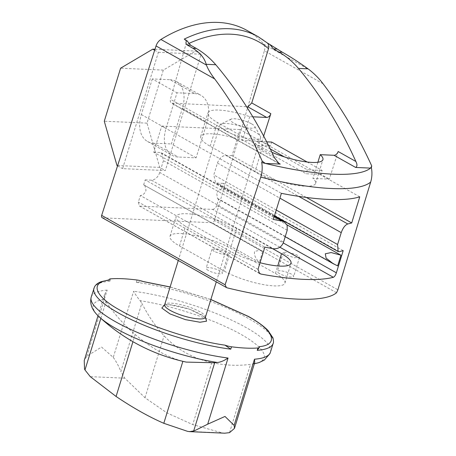 <?xml version="1.0" encoding="UTF-8"?>
<svg xmlns="http://www.w3.org/2000/svg" width="456" height="456" viewBox="0 0 456 456"><rect width="100%" height="100%" fill="white"/><g stroke="black" fill="none" stroke-linecap="round" stroke-linejoin="round"><path stroke-width="0.34" stroke-dasharray="2.28 1.71" d="M164.673 304.705L168.577 304.579L189.394 309.122L205.405 317.239M110.626 278.844L109.896 281.221L109.349 280.149M259.27 347.763L259.225 346.674M254.75 362.463L252.863 364.053A89.359 21.204 17.1 0 0 240.933 334.345A89.359 21.204 17.1 0 0 140.089 300.675C137.723 297.865 135.569 294.724 133.614 291.259L113.265 357.407L101.545 347.056L86.817 356.233L84.24 360.519M254.34 363.797L250.526 364.372C237.57 366.014 224.665 365.421 211.812 362.594C202.293 360.491 193.526 357.185 185.506 352.67C177.487 348.156 170.345 342.524 164.086 335.764C155.627 326.61 148.211 315.78 141.833 303.268L120.829 371.549L124.819 378.189L145.014 397.757L166.976 412.919L192.74 424.587L222.106 432.881L224.643 433.2M86.817 356.233L107.166 290.084L104.521 294.61L104.561 299.09A89.359 21.204 17.1 0 0 99.328 316.96M225.441 130.729A21.307 5.056 -162.9 0 1 219.917 125.126A21.307 5.056 -162.9 0 1 220.898 124.135A21.307 5.056 -162.9 0 1 226.256 123.508A21.307 5.056 -162.9 0 1 255.126 132.052A21.307 5.056 -162.9 0 1 260.399 136.287A21.307 5.056 -162.9 0 1 260.65 137.655A21.307 5.056 -162.9 0 1 254.311 139.274A21.307 5.056 -162.9 0 1 225.441 130.729M251.621 123.872A12.785 3.032 -162.9 0 1 254.784 126.415A12.785 3.032 -162.9 0 1 248.218 127.897A12.785 3.032 -162.9 0 1 233.814 123.08A12.785 3.032 -162.9 0 1 231.089 119.124A12.785 3.032 -162.9 0 1 251.621 123.872M100.85 318.356L105.98 301.672L104.561 299.09M137.074 280.024L136.344 282.395L142.54 281.415L143.6 281.671M113.265 357.407C116.274 361.545 118.794 366.259 120.829 371.549M140.089 300.675L141.833 303.268M105.98 301.672C114.553 314.281 124.277 325.213 135.153 334.476C151.312 348.184 167.221 357.128 182.879 361.306L186.208 362.092M260.507 250.19L143.651 184.834L262.599 251.701L260.507 250.19L254.556 251.37C253.912 254.87 255.497 258.541 259.31 262.382L140.368 195.521L138.356 202.048L139.234 205.895L258.717 272.813M144.826 185.165L146.017 190.357C144.774 193.572 142.888 195.293 140.368 195.521M208.352 270.471A8.521 2.023 -162.9 0 1 206.14 268.231A8.521 2.023 -162.9 0 1 211.544 267.957A8.521 2.023 -162.9 0 1 220.225 271.001A8.521 2.023 -162.9 0 1 222.437 273.241A8.521 2.023 -162.9 0 1 217.027 273.514A8.521 2.023 -162.9 0 1 208.352 270.471M214.195 251.478L211.983 249.238L217.267 248.942L226.068 252.008L228.279 254.248L222.99 254.545L214.195 251.478M279.585 273.646A8.521 2.023 -162.9 0 1 277.379 271.405A8.521 2.023 -162.9 0 1 282.783 271.132A8.521 2.023 -162.9 0 1 291.458 274.176A8.521 2.023 -162.9 0 1 293.67 276.416A8.521 2.023 -162.9 0 1 288.266 276.689A8.521 2.023 -162.9 0 1 279.585 273.646M285.427 254.653L283.222 252.413L288.505 252.117L297.301 255.183L299.512 257.423L294.228 257.72L285.427 254.653M323.053 83.756L264.394 50.776L214.451 220.419L337.89 289.811M102.19 217.7A2.559 1.676 119.3 0 0 102.714 217.848L211.943 222.716A2.559 1.676 119.3 0 0 214.451 220.419M194.797 93.594A29.834 19.557 -60.7 0 1 200.896 95.287A29.834 19.557 -60.7 0 1 207.052 122.219L196.097 157.827L178.29 157.035A29.834 19.557 -60.7 0 1 172.191 155.342A29.834 19.557 -60.7 0 1 166.035 128.41L176.991 92.802L194.797 93.594L170.111 79.714L152.304 78.922L176.991 92.802M264.394 50.776A8.521 5.586 119.3 0 0 263.591 44.044A140.989 92.425 119.3 0 0 247.01 30.444M252.818 116.81L249.74 116.673A36.651 8.698 17.1 0 0 207.97 112.86A36.651 8.698 17.1 0 0 217.472 122.499L262.36 147.733A36.651 8.698 17.1 0 0 271.918 152.338M184.218 39.119C185.837 40.265 186.35 42.214 185.763 44.973L170.367 99.436L170.316 101.688L171.353 103.136L247.648 106.732M273.349 219.456L153.695 152.19L161.732 126.073L281.386 193.338M143.651 184.834L145.173 179.886L264.828 247.152M262.599 251.701L259.31 262.382M260.04 262.724A36.651 8.698 -162.9 0 1 230.468 251.404L185.581 226.17A36.651 8.698 -162.9 0 1 176.073 216.532A36.651 8.698 -162.9 0 1 199.323 215.352A36.651 8.698 -162.9 0 1 236.63 228.445L272.437 248.571M279.836 247.198L212.53 209.367L140.106 206.135M337.668 265.876L218.726 199.01L216.714 205.542L283.256 242.945M343.191 250.646L223.531 183.38L222.009 188.328L287.001 224.859M359.744 196.832L240.09 129.567L232.053 155.684L306.324 197.431M263.665 136.036L261.978 141.286L242.438 140.414A36.651 8.698 17.1 0 0 200.663 136.6A36.651 8.698 17.1 0 0 210.17 146.239L255.058 171.473A36.651 8.698 17.1 0 0 292.364 184.56A36.651 8.698 17.1 0 0 315.609 183.386A36.651 8.698 17.1 0 0 312.919 178.404L329.306 179.134L338.17 151.523M161.732 126.073L240.09 129.567M275.43 273.463A36.651 8.698 -162.9 0 1 284.937 283.102A36.651 8.698 -162.9 0 1 261.693 284.276A36.651 8.698 -162.9 0 1 224.38 271.189L179.493 245.955A36.651 8.698 -162.9 0 1 169.991 236.316A36.651 8.698 -162.9 0 1 193.236 235.136A36.651 8.698 -162.9 0 1 230.548 248.229L275.43 273.463L277.744 265.945M196.097 157.827L171.41 143.953L182.366 108.34A29.834 19.557 119.3 0 0 176.21 81.407A29.834 19.557 119.3 0 0 170.111 79.714M152.304 78.922L141.343 114.536A29.834 19.557 119.3 0 0 147.505 141.463A29.834 19.557 119.3 0 0 153.604 143.155L171.41 143.953M258.233 36.748A140.989 92.425 -60.7 0 1 267.091 42.813L267.273 42.921M261.978 141.286L270.397 146.017L271.662 142.061M307.167 162.022L322.164 170.453L320.893 174.403L329.306 179.134M267.091 42.813L267.45 43.063M317.889 162.25L312.919 178.404M249.74 116.673L242.438 140.414M232.053 155.684L225.823 155.405C222.072 155.718 219.285 158.266 217.449 163.054L213.796 174.927L215.563 182.611L217.301 183.101L223.531 183.38M153.695 152.19L159.931 152.469L161.669 152.959L163.43 160.649L159.777 172.516L283.564 242.102M145.173 179.886L151.409 180.166C155.154 179.852 157.947 177.304 159.777 172.516M212.53 209.367C214.394 209.201 215.791 207.925 216.714 205.542M218.726 199.01L217.546 198.685L216.674 192.643L222.009 188.328M320.893 174.403L306.107 173.747L254.91 145.327L270.397 146.017M158.38 52.315L201.119 54.224L165.334 170.555L122.59 168.652L158.38 52.315L154.669 50.228M270.271 148.964L256.13 141.371L266.697 141.844M322.164 170.453L307.327 169.792L284.356 156.875M254.91 145.327L256.13 141.371M307.327 169.792L306.107 173.747M201.119 54.224L195.51 51.066L163.328 70.11L147.014 123.131L159.72 167.403L165.334 170.555M154.977 49.259L195.51 51.066M117.568 165.83L122.59 168.652M159.72 167.403L116.981 165.5M147.014 123.131L104.276 121.228M163.328 70.11L120.589 68.2M205.382 317.302A21.307 5.056 17.1 0 0 193.777 308.797A21.307 5.056 17.1 0 0 170.989 303.149A21.307 5.056 17.1 0 0 164.65 304.768M109.896 281.221A93.759 22.247 17.1 0 0 93.947 288.215M136.344 282.395A93.759 22.247 -162.9 0 1 248.856 318.693A93.759 22.247 -162.9 0 1 273.167 343.351M270.442 352.214A93.759 22.247 17.1 0 0 246.132 327.556A93.759 22.247 17.1 0 0 133.614 291.259M107.166 290.084A93.759 22.247 17.1 0 0 91.217 297.078M211.812 362.594L192.74 424.587M170.111 287.029L210.843 299.563M229.522 432.653L250.526 364.372M187.547 431.342L222.106 432.881M124.819 378.189L90.265 376.65M135.153 334.476L132.935 341.681M145.014 397.757L164.086 335.764M336.534 292.752L211.943 222.716M263.591 44.044L309.105 69.626M277.921 162.781L172.237 103.369M258.016 269.314L138.356 202.048M102.714 217.848L227.305 287.884M182.366 108.34L207.052 122.219M141.343 114.536L166.035 128.41M153.604 143.155L178.29 157.035M262.36 147.733L255.058 171.473M210.17 146.239L217.472 122.499M188.653 43.576A136.8 89.678 119.3 0 0 185.763 44.973M274.529 157.85L170.401 99.317M274.198 216.703L159.931 152.469M151.409 180.166L273.389 248.742M236.63 228.445L230.548 248.229M179.493 245.955L185.581 226.17M230.468 251.404L224.38 271.189M339.287 251.678L217.301 183.101M225.823 155.405L298.663 196.354M287.212 230.234L163.43 160.649M276.25 210.034L213.796 174.927M217.449 163.054L279.904 198.16M262.439 144.558L261.22 148.513M205.36 317.86L202.384 315.216L192.717 310.439C183.871 307.082 176.027 305.189 169.193 304.756L164.354 305.246M219.917 125.126L178.279 260.473M254.784 126.415L260.399 136.287M98.029 315.706L104.521 294.599M260.65 137.655L216.292 281.842M231.089 119.124L220.898 124.135M210.866 299.489L170.134 286.955M143.099 281.495L142.54 281.409M211.983 249.238L206.14 268.231M283.222 252.413L277.379 271.405M176.21 81.407L200.896 95.287M147.505 141.463L172.191 155.342M315.609 183.386L322.916 159.646M200.663 136.6L207.97 112.86M279.163 163.727L171.359 103.124M259.606 273.56L139.234 205.895M169.991 236.316L176.073 216.532M284.937 283.102L291.025 263.317M285.217 236.727L217.546 198.685M228.279 254.248L222.437 273.241M299.512 257.423L293.67 276.416M274.33 216.281L161.669 152.954M274.489 215.751L215.557 182.617"/><path stroke-width="0.68" d="M205.405 317.239L206.585 321.166L199.996 322.244L185.353 319.622L169.968 313.882L161.84 308.068L164.673 304.705M91.217 297.078A93.759 22.247 17.1 0 0 115.533 321.736A93.759 22.247 17.1 0 0 228.046 358.034C224.227 360.673 220.647 362.149 217.312 362.474A89.359 21.204 17.1 0 1 116.462 328.799A89.359 21.204 17.1 0 1 99.328 316.96C92.203 310.61 89.501 303.987 91.217 297.078L94.477 286.921C95.817 284.55 98.046 282.805 101.175 281.694L109.069 279.881L109.349 280.149A8.521 2.023 -162.9 0 1 109.172 279.482A8.521 2.023 -162.9 0 1 110.626 278.844A93.759 22.247 -162.9 0 1 137.074 280.024A8.521 2.023 -162.9 0 1 143.6 281.671L170.111 287.029M228.046 358.034L207.697 424.183L224.985 416.442L234.145 425.362L254.494 359.214A93.759 22.247 17.1 0 0 270.442 352.214L273.167 343.351A93.759 22.247 -162.9 0 1 257.224 350.35L259.401 347.341A8.521 2.023 -162.9 0 1 257.953 347.974A93.759 22.247 -162.9 0 1 231.5 346.794A8.521 2.023 -162.9 0 1 224.973 345.146C193.994 340.974 144.107 324.427 120.772 310.582C94.614 296.605 89.148 282.036 109.349 280.149M254.494 359.214L254.75 362.463L234.509 428.258M207.697 424.183L194.416 430.795L189.622 431.638L187.547 431.342L163.807 423.299C148.958 416.847 133.049 407.903 116.08 396.469L90.265 376.65L84.976 369.953L100.85 318.356M99.328 316.96C124.231 339.811 153.193 354.859 186.208 362.092L214.679 362.771L217.312 362.474M98.029 315.706L84.24 360.519L84.531 369.018L84.976 369.953M210.843 299.563L247.807 316.242C273.965 330.212 279.431 344.782 259.225 346.674A8.521 2.023 -162.9 0 1 259.401 347.341M93.947 288.215A93.759 22.247 17.1 0 0 118.258 312.873A93.759 22.247 17.1 0 0 230.77 349.171L224.973 345.146M234.145 425.362L234.469 428.378L229.522 432.653L224.643 433.2L189.622 431.638M371.76 166.012L370.551 168.11A136.92 32.49 -162.9 0 1 265.329 163.419A136.92 32.49 -162.9 0 1 261.715 162.524C262.582 167.477 262.257 172.345 260.735 177.133L225.099 284.783L226.427 287.542L227.305 287.884A140.989 33.459 17.1 0 0 336.534 292.752L337.89 289.811L370.694 182.029C372.085 177.247 372.301 172.374 371.332 167.409L371.76 166.012C357.966 135.728 341.732 108.311 323.053 83.756C319.348 78.757 314.697 74.043 309.105 69.626L308.045 68.845L298.469 68.423C320.961 95.429 340.096 126.443 355.874 161.475C357.379 164.468 357.304 166.457 355.646 167.443L370.551 168.11A136.92 32.49 17.1 0 0 371.332 167.409M283.256 242.945L336.374 272.808L343.191 250.646L339.287 251.678L338.147 251.53L337.582 244.513L341.236 232.64C342.969 227.835 345.163 224.945 347.803 223.976L351.713 222.95L359.744 196.832A140.989 33.459 17.1 0 1 281.386 193.338L273.349 219.456L281.911 221.04L284.259 221.867L287.149 225.23L287.212 230.234L283.564 242.102C281.745 246.861 278.354 249.079 273.389 248.742L264.828 247.152L258.016 269.314L259.606 273.56M336.374 272.808C335.496 275.316 334.493 276.809 333.353 277.288A140.989 33.459 -162.9 0 1 260.929 274.056L259.703 273.617M160.905 39.467L206.42 65.054L206.203 64.307C204.476 58.009 200.03 52.662 192.865 48.268L187.291 45.058C185.672 43.691 185.535 42.208 186.886 40.618L184.218 39.119A140.989 92.425 -60.7 0 1 258.233 36.748L247.01 30.444A140.989 92.425 119.3 0 0 160.905 39.467A8.521 5.586 119.3 0 0 156.043 45.948L101.665 215.392A2.559 1.676 119.3 0 0 102.19 217.7L226.347 287.497M206.42 65.054C208.073 69.295 210.837 73.918 214.702 78.928C233.067 103.466 248.89 130.866 262.177 161.128L261.715 162.524M225.099 284.783L101.665 215.392M206.203 64.307L215.779 64.735C238.585 91.759 258.17 122.795 274.529 157.85L279.163 163.727L280.235 164.08L265.329 163.419L262.177 161.128M271.918 152.338A36.651 8.698 17.1 0 0 322.916 159.646A36.651 8.698 17.1 0 0 320.226 154.664L334.009 155.279A4.264 2.793 119.3 0 0 338.17 151.523L355.874 161.475M267.091 42.813C268.721 44.124 269.2 46.073 268.527 48.661L251.746 102.942L270.841 113.675A4.264 2.793 -60.7 0 1 266.68 117.431L252.818 116.81M272.437 248.571L281.517 253.678A36.651 8.698 -162.9 0 1 291.025 263.317A36.651 8.698 -162.9 0 1 260.04 262.724M287.001 224.859L340.957 255.195L337.668 265.876L333.228 263.71L326.091 258.096L325.305 253.781L331.153 252.556L340.957 255.195M306.324 197.431L351.713 222.95M267.273 42.921L282.424 52.258C290.21 56.629 298.748 62.158 308.045 68.845M266.697 141.844L271.662 142.061L307.167 162.022M298.469 68.423C292.632 61.611 286.157 56.173 279.055 52.109L273.418 48.895L269.758 44.312M270.841 113.675L263.665 136.036M320.226 154.664L317.889 162.25M247.152 107.616L251.746 102.942M186.886 40.618L190.602 45.207L196.24 48.421L192.865 48.268M215.779 64.735C209.806 57.883 203.29 52.446 196.24 48.421M284.356 156.875L270.271 148.964M154.669 50.228L152.771 49.162L154.977 49.259M152.771 49.162L120.589 68.2L104.276 121.228L116.981 165.5L117.568 165.83M164.599 305.132L164.65 304.768A21.307 5.056 17.1 0 0 176.261 313.272A21.307 5.056 17.1 0 0 199.044 318.921A21.307 5.056 17.1 0 0 205.382 317.302L205.223 317.632M257.224 350.35L257.953 347.974M230.77 349.171L231.5 346.794M214.679 362.771L193.669 431.057M163.807 423.299L182.867 361.346M132.935 341.681L116.08 396.469M260.735 177.133A140.989 33.459 17.1 0 0 370.694 182.029M156.043 45.948L214.702 78.928M247.648 106.732L266.68 117.431M280.235 164.08L277.921 162.781M334.009 155.279L355.646 167.443M258.717 272.813L260.929 274.056M333.353 277.288L279.836 247.198M258.233 36.748L267.45 43.063M268.527 48.661A136.8 89.678 119.3 0 0 188.653 43.576M281.911 221.04L274.198 216.703M277.744 265.945L281.517 253.678M298.663 196.354L347.803 223.976M282.424 52.258L279.055 52.109M273.418 48.895L276.729 49.043M190.602 45.207L187.291 45.058M337.582 244.513L276.25 210.034M279.904 198.16L341.236 232.64M273.167 343.351C273.663 342.946 273.594 341.134 272.973 337.919L268.088 330.572C263.71 326.051 257.121 321.326 248.326 316.384L210.866 299.489M270.442 352.214L269.901 353.674L264.28 360.103L259.002 362.6L254.34 363.797M178.279 260.473L164.65 304.768M216.292 281.842L205.382 317.302M109.047 279.887L109.172 279.482M170.134 286.955L143.099 281.495M333.228 263.71L285.217 236.727M284.259 221.867L274.33 216.281M338.147 251.535L274.489 215.751"/></g></svg>
